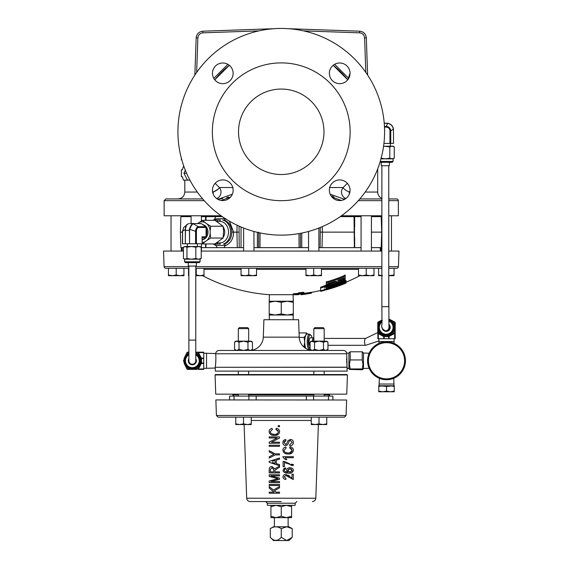 <?xml version="1.0" encoding="UTF-8"?>
<svg xmlns="http://www.w3.org/2000/svg" width="569" height="569" viewBox="0 0 569 569"><rect width="100%" height="100%" fill="white"/><g stroke="black" fill="none" stroke-linecap="round" stroke-linejoin="round"><path stroke-width="0.85" d="M188.887 360.782A3.442 3.442 0 0 0 192.336 364.224A3.442 3.442 0 0 0 195.779 360.782A3.442 3.442 0 0 1 192.336 364.224A3.442 3.442 0 0 1 188.887 360.782L188.887 340.113L195.779 340.113L195.779 266.086M233.134 73.33A10.334 10.334 0 0 0 222.799 62.995A10.334 10.334 0 0 0 212.465 73.33A10.334 10.334 0 0 0 222.799 83.664A10.334 10.334 0 0 0 233.134 73.33M350.042 73.33A10.334 10.334 0 0 0 339.707 62.995A10.334 10.334 0 0 0 329.373 73.33A10.334 10.334 0 0 0 339.707 83.664A10.334 10.334 0 0 0 350.042 73.33L347.737 79.831L333.206 65.3A84.376 84.376 0 0 1 347.737 79.831A84.376 84.376 0 0 0 333.206 65.3M350.042 190.245A10.334 10.334 0 0 0 339.707 179.911A10.334 10.334 0 0 0 329.373 190.245A10.334 10.334 0 0 0 339.707 200.573A10.334 10.334 0 0 0 350.042 190.245M233.134 190.245A10.334 10.334 0 0 0 222.799 179.911A10.334 10.334 0 0 0 212.465 190.245A10.334 10.334 0 0 0 222.799 200.573A10.334 10.334 0 0 0 233.134 190.245M323.981 131.788A42.725 42.725 0 0 1 281.25 174.512A42.725 42.725 0 0 1 238.525 131.788A42.725 42.725 0 0 1 281.25 89.063A42.725 42.725 0 0 1 323.981 131.788M222.266 216.633L205.971 216.633M375.981 216.633L375.981 215.779M186.525 216.633L186.525 215.779M361.08 216.633L354.508 216.633L354.508 247.636L361.08 247.636M253.952 247.636L308.547 247.636M318.882 247.636L354.366 247.636L354.025 216.633L340.241 216.633M206.028 243.937L205.807 247.636L243.624 247.636M201.426 247.636L205.644 247.636L205.587 243.937M286.726 540.55L273.511 540.55L270.303 537.342C273.966 541.396 277.622 541.396 281.257 537.328L286.74 540.536L288.995 540.55L292.217 537.328L286.74 540.536M292.21 528.629L288.995 526.773L286.726 526.773L292.217 528.629L292.217 537.328M215.345 366.913L215.31 367.19C215.879 362.012 216.014 357.538 215.715 353.769L346.741 353.769L346.727 353.114L347.147 371.116L215.352 371.116L215.302 367.282L215.246 368.029L203.738 368.356M263.902 319.721L298.604 319.721L263.902 319.721L263.291 337.147A13.777 13.777 0 0 1 251.391 350.319L252.444 349.416L252.444 342.197L250.204 341.158L251.342 341.443L250.204 341.158L247.97 342.197L247.97 349.416L250.204 350.447L251.349 350.163L250.673 350.397M298.604 319.721L299.216 337.147A13.777 13.777 0 0 0 311.115 350.319L310.062 349.416L310.062 342.197L312.303 341.158L319.003 341.158L323.477 342.197L326.748 341.158L327.95 342.197L325.71 341.158L319.003 341.158L314.536 342.197L311.264 341.158L310.062 342.197L311.264 341.158M347.147 367.19L215.302 367.282L347.154 367.282L347.239 368.463L348.918 368.52L348.918 353.036L346.727 353.114A3.442 3.442 0 0 0 343.37 350.447L219.136 350.447A3.442 3.442 0 0 0 215.708 353.548L203.738 353.2M229.584 399.936L229.584 396.081L332.922 396.081L332.922 399.936M234.03 396.081L234.03 399.936M238.333 394.153L238.333 396.081M248.667 394.153L248.667 396.081M313.839 394.153L313.839 396.081M324.174 394.153L324.174 396.081M313.839 337.879A4.054 1.223 90 0 0 313.619 337.808A4.054 1.223 90 0 0 312.417 341.158M313.619 337.808L310.34 337.808A4.054 1.223 90 0 0 309.116 341.862A4.054 1.223 90 0 0 310.062 345.81M308.249 349.608L309.522 349.608A7.746 2.333 -90 0 1 307.189 341.862A7.746 2.333 -90 0 1 309.522 334.117L307.054 334.117A7.746 2.333 90 0 0 305.887 335.155A7.746 2.333 90 0 0 304.714 341.862A7.746 2.333 90 0 0 305.816 348.434M215.075 374.957L215.473 374.558L347.033 374.558L347.431 374.957L215.075 374.957L215.743 394.153L346.756 394.153L347.431 374.957M313.839 371.116L313.839 374.558M324.174 371.116L324.174 374.558M238.333 371.116L238.333 374.558M248.667 371.116L248.667 374.558M313.839 328.626L314.863 327.602L323.149 327.602L324.174 328.626L313.839 328.626L313.839 341.158M323.149 327.602L324.174 328.626L324.174 341.158M238.333 328.626L248.667 328.626L247.643 327.602L239.357 327.602L238.333 328.626L238.333 341.158M248.667 328.626L248.667 341.158M382.112 327.339A3.442 3.442 -90 0 0 385.554 330.788L386.131 330.788A3.442 3.442 -90 0 0 388.897 325.283M369.103 368.243L363.499 368.52L362.225 369.779L349.437 369.423L350.184 368.94L349.416 364.445L350.184 359.942L350.184 351.777L348.918 353.036M368.406 366.329L368.193 365.59M367.887 364.196L367.752 363.378M363.499 368.52L363.499 353.036L369.139 353.235L367.851 364.011M386.515 379.722A18.948 18.948 0 0 1 367.574 360.782A18.948 18.948 0 0 1 386.515 341.834A18.948 18.948 0 0 1 405.462 360.782A18.948 18.948 0 0 1 386.515 379.722C390.939 379.26 393.35 378.776 393.755 378.285L393.961 384.039L379.075 384.039L379.416 378.342M380.241 342.908L379.011 343.384L378.94 341.542L394.097 341.542L394.097 338.747M386.515 342.687A18.094 18.094 0 0 0 368.428 360.782A18.094 18.094 0 0 0 386.515 378.869A18.094 18.094 0 0 0 404.609 360.782A18.094 18.094 0 0 0 386.515 342.687M394.025 343.384L394.097 341.542M388.819 319.906L393.961 322.872L393.954 327.339A7.746 7.746 -90 0 0 388.819 320.048A7.746 7.746 90 0 1 386.18 335.084A7.746 7.746 90 0 1 378.442 327.339L378.477 322.872L382.34 320.632M382.084 327.367A4.054 4.047 -90 0 0 386.131 331.393A4.054 4.047 -90 0 0 388.876 324.358M386.131 331.393L386.173 331.393A4.054 4.047 -90 0 0 388.876 324.323M347.083 366.671L347.012 366.116M346.877 364.836L346.813 364.11M346.713 362.766L346.628 361.102M346.585 359.85L346.571 358.769M363.499 353.036L362.225 351.777L362.225 359.942L362.994 364.445L362.225 368.94L362.979 369.423M393.613 378.342L391.636 379.018M390.54 379.295L389.367 379.509M393.961 384.039L393.961 385.746L390.391 385.746L394.26 386.436L394.26 385.746L386.515 386.436L386.515 391.088L382.645 391.778L394.26 391.778L394.26 391.088L390.391 391.778L386.515 391.088M379.075 384.039L379.075 385.746L386.515 386.436M380.241 161.44L393.065 161.44L393.065 158.843L385.32 158.843L389.793 158.154L389.793 146.859L383.584 146.169M392.212 162.293L393.065 161.44L392.212 162.293L379.985 162.293L381.266 162.293L381.266 165.735L389.367 165.735L389.367 162.293M202.884 239.563A7.504 5.996 -90 0 0 208.005 232.131A7.504 5.996 -90 0 0 202.884 224.705M206.078 236.028A7.575 6.053 -90 0 0 206.938 232.131A7.575 6.053 -90 0 0 206.078 228.24M200.075 261.783L200.075 259.194L198.517 259.194L201.213 258.504L201.213 247.209L200.075 246.519L185.209 246.519L183.46 247.209L183.46 258.504L185.209 259.194L186.952 258.504L191.39 259.194L195.828 258.504L198.517 259.194L184.591 259.194L184.591 261.783L200.075 261.783L199.221 262.636L185.444 262.636L195.572 262.636M199.221 262.636L196.383 262.636L196.383 266.086L188.282 266.086L188.282 262.636M198.873 222.6A10.313 8.236 90 0 1 202.009 221.818A10.313 8.236 90 0 1 205.153 222.6L202.528 220.331L197.614 223.51M195.779 353.847A7.746 7.746 0 0 1 192.336 368.52A7.746 7.746 0 0 1 188.887 353.847A7.746 7.746 0 0 0 192.336 368.52L187.862 368.52L183.396 360.782L187.862 353.036L188.887 353.036M188.887 358.648A4.054 4.054 0 0 0 192.336 364.829A4.054 4.054 0 0 0 195.779 358.648M215.843 360.888L215.608 364.523M215.544 365.17L215.466 365.91M293.305 315.006L275.225 315.006L281.25 313.932L287.281 315.006L293.305 313.932L293.156 319.444M202.635 275.688A168.78 168.78 0 0 0 269.422 294.699L293.078 294.699L293.305 301.229L269.194 301.229L269.194 313.932L275.225 315.006L269.194 315.006L269.194 313.932M215.864 399.936L346.635 400L215.864 399.936M346.094 415.498L344.373 417.162L218.133 417.162L216.412 415.498L346.094 415.498L346.635 400M281.25 501.552L250.132 501.552C248.098 501.367 246.953 500.258 246.69 498.231L315.816 498.231L318.384 424.545M251.242 423.855L247.373 424.545L243.504 423.855L239.627 424.545L235.758 423.855L235.758 424.545L251.242 424.545L251.242 417.162L311.264 417.162L311.264 424.545L322.879 424.545L319.003 423.855L315.134 424.545L311.264 423.855M267.323 503.216L295.183 503.216L295.112 505.315L267.394 505.315L267.323 503.216L265.602 501.552M269.194 492.142L269.194 493.202L269.194 492.142L274.094 492.142L269.194 488.11L269.194 486.58L273.476 490.108L279.528 486.445L279.528 487.775L279.528 486.445M279.528 493.202L279.528 492.142L279.528 493.202L269.194 493.202M269.194 484.461L269.194 485.521L269.194 484.461L279.528 484.461L279.528 485.521L279.528 484.461M269.194 482.249L269.194 480.983L277.964 478.7L276.321 478.28L277.964 478.7M279.528 475.848L279.528 474.788L279.528 475.848L270.787 475.848L279.528 478.124L279.528 479.29L279.528 478.124M279.528 482.604L279.528 481.545L279.528 482.604L269.194 482.604M279.528 472.939L279.528 471.879L279.528 472.939L269.194 472.939L269.194 470.115M279.528 467.249L279.528 466.011L279.528 467.249L274.941 470.072L274.891 471.879L274.891 470.655M269.194 461.374L269.194 462.369L269.194 461.374L279.528 458.024L279.528 459.155L279.528 458.024M269.194 462.32L279.528 465.719L279.528 464.589L279.528 465.719M276.349 463.643L276.349 460.101L276.349 463.643L279.528 464.589M269.194 456.822L269.194 458.095L269.194 456.822L273.895 454.311L269.194 451.957L269.194 450.676L275.154 453.856L279.528 453.856L279.528 454.916L279.528 453.856M269.194 446.096L269.194 445.25L279.528 445.25L279.528 446.309L279.528 445.25M269.194 436.9L269.194 437.959L269.194 436.9L279.528 436.9L279.528 438.03L279.528 436.9M279.528 443.258L279.528 442.198L279.528 443.258L269.194 443.258L269.194 442.127L277.21 437.959L269.194 437.959M276.114 435.264L278.511 434.239M273.362 435.399L274.286 435.441C271.406 435.605 269.663 434.332 269.066 431.622C269.272 429.815 270.275 428.749 272.067 428.421L271.285 428.656M269.976 429.453L269.194 430.697M272.38 429.481L272.067 428.421L272.38 429.481L270.254 431.665C270.744 433.663 272.082 434.567 274.279 434.382L271.641 433.87M270.339 432.333L270.254 431.665M277.444 433.656L275.652 434.282M274.279 434.382C276.491 434.609 277.892 433.734 278.469 431.743L275.88 429.346L278.12 430.562M278.205 425.64L278.205 426.7L278.205 425.64L279.528 425.64L279.528 426.7L279.528 425.64M278.205 426.458L279.528 426.7M305.973 269.35L256.534 269.35M241.043 269.35L204.001 269.35M188.517 268.319A6.892 6.892 0 0 0 187.969 268.298M373.989 268.319A6.892 6.892 0 0 1 374.537 268.298M358.506 269.35L321.464 269.35M388.762 266.641L398.428 266.641A1.721 1.721 0 0 1 396.707 268.298L388.762 268.298M183.46 251.078L163.538 251.078L164.078 266.641A1.721 1.721 0 0 0 165.799 268.298L188.887 268.298M381.877 268.298L195.779 268.298M398.428 266.641L398.969 251.078L388.762 251.078M214.911 220.331A12.397 9.901 90 0 1 216.085 219.954L220.388 219.954A1.707 1.031 -90 0 0 219.918 221.391L217.173 221.391A10.747 8.585 -90 0 0 216.732 221.405M243.624 228.027L243.624 251.078M253.952 231.455L253.952 251.078M381.145 215.779L381.145 216.633M381.145 247.636L381.145 251.078M391.479 215.779L391.479 251.078M171.027 215.779L171.027 251.078M181.362 215.779L181.362 216.633M181.362 247.636L181.362 251.078M361.08 215.779L361.08 251.078M371.415 215.779L371.415 251.078M308.547 231.455L308.547 251.078M318.882 228.027L318.882 251.078M191.092 215.779L191.092 223.51M201.426 215.779L201.426 220.978M201.426 243.76L201.426 251.078M212.365 131.788A68.892 68.892 0 0 1 281.25 62.896A68.892 68.892 0 0 1 350.141 131.788A68.892 68.892 0 0 1 281.25 200.679A68.892 68.892 0 0 1 212.365 131.788M388.947 326.748A3.442 3.442 -90 0 1 385.554 330.788C382.197 329.373 381.01 327.132 381.984 324.06L381.877 306.67L388.762 306.67L388.762 165.735L388.762 198.944L396.657 198.944A1.707 1.707 0 0 1 398.364 200.651L398.364 215.779L388.762 215.779M350.013 191.028L349.245 192.052A6.892 4.858 -90 0 0 349.409 193.809M381.877 198.382A6.892 6.892 0 0 1 377.702 192.052L377.702 168.886M229.3 65.3L214.769 79.831A84.376 84.376 0 0 1 229.3 65.3A84.376 84.376 0 0 0 214.769 79.831L213.78 78.38L227.856 64.318L213.78 78.38M347.382 183.318L343.164 187.507L329.43 187.528L343.164 187.507L347.382 183.318M204.207 200.651L164.135 200.651L164.135 215.779L221.057 215.779M230.587 197.03L221.213 200.452M227.23 187.521L219.342 187.507L215.125 183.318L219.342 187.507L233.077 187.528M289.998 234.755L289.379 234.805M286.556 234.99L287.437 234.94M270.972 234.613L272.331 234.734M266.328 234.037L268.298 234.307M267.295 234.179L272.153 234.72M291.762 234.584L292.43 234.513M293.96 234.336L296.179 234.037M177.919 131.788A103.338 103.338 0 0 0 281.25 235.125A103.338 103.338 0 0 0 384.587 131.788A103.338 103.338 0 0 0 281.25 28.45A103.338 103.338 0 0 0 177.919 131.788M381.877 215.779L341.45 215.779M341.293 200.452L331.919 197.03M181.44 158.545L181.362 159.775L181.362 158.246M181.781 159.775L181.426 159.775M189.925 180.138L183.438 180.138L182.386 176.689L181.362 176.689L181.362 169.804L182.386 169.804L183.438 166.354L183.872 166.354M186.596 173.246L183.929 173.246L187.486 180.138M185.316 170.181L183.929 173.246M218.304 189.05L213.261 192.052L212.493 191.028M365.817 72.398L364.608 37.831L366.322 37.831C365.81 33.912 363.598 31.693 359.672 31.188L288.462 28.699L359.672 31.188C363.598 31.693 365.81 33.912 366.322 37.831L367.617 75.044M196.163 37.831L194.861 75.094L196.163 37.831C196.668 33.912 198.88 31.693 202.806 31.188L274.045 28.699L202.806 31.188C198.88 31.693 196.668 33.912 196.163 37.831L197.87 37.831L196.661 72.441M213.098 193.809A6.892 4.858 90 0 0 213.261 192.052C217.024 190.323 219.051 188.808 219.342 187.507A6.892 6.721 90 0 1 216.611 198.517M345.895 198.517A6.892 6.721 -90 0 1 343.164 187.507C343.456 188.816 345.483 190.331 349.245 192.052L349.885 192.052M344.195 189.043L343.832 188.688M164.135 200.651L165.849 198.944L202.713 198.944M217.216 198.944L219.115 198.944L232.351 194.185M343.477 198.944L345.283 198.944M359.793 198.944L381.877 198.944M330.155 194.185L343.392 198.944A1.707 0.918 90 0 1 344.11 199.591M228.475 196.966L226.604 197.706M222.849 198.631L219.115 198.944A1.707 0.918 90 0 0 218.396 199.591M334.031 196.966L332.225 195.992M292.644 234.492L293.042 234.449M371.415 247.636L381.202 247.636L381.699 232.131L381.202 216.633L371.415 216.633M191.092 216.633L180.892 216.633L180.38 232.131L180.892 247.636L183.46 247.636M223.233 237.166A7.731 6.174 -90 0 0 223.233 227.102M216.732 242.863A10.747 8.585 -90 0 0 217.173 242.878L219.918 242.878A1.707 1.031 90 0 0 220.21 244.065L215.26 244.065A12.397 9.901 90 0 1 214.911 243.937M213.055 220.331L215.146 218.901L215.786 219.954L214.876 220.331M224.378 244.065L224.549 244.073C229.207 241.981 231.633 237.998 231.825 232.131C231.562 225.907 228.916 221.846 223.887 219.954L223.88 219.954M231.825 232.131L233.681 232.131C233.404 239.03 230.523 243.582 225.04 245.808L225.402 245.445L215.793 245.445L215.174 244.073M226.135 218.901L223.887 219.954M229.385 221.163L233.681 232.131L236.91 232.131L237.074 225.203M215.146 218.901L225.168 218.574M213.055 243.937L215.793 245.445M224.549 244.073L225.402 245.445M206.085 216.633L206.028 220.331M201.426 216.633L205.565 216.633L205.565 220.331M215.672 216.633L214.862 218.574M180.892 216.633L180.373 232.131L182.493 232.131M381.699 232.131L371.415 232.131M322.26 226.64L322.388 232.131L354.501 232.131M320.127 247.636L320.269 227.472M320.319 232.131L322.388 232.131L322.004 247.636M299.074 247.636L298.988 233.589M300.404 233.333L300.446 247.636M258.653 247.636L258.682 232.131M260.047 232.92L259.983 247.636M239.065 226.121L239.193 247.636M237.309 247.636L236.91 232.131L238.994 232.131M223.987 247.636L225.04 245.808M216.163 245.808L217.209 247.636M345.17 280.979A167.336 167.336 0 0 0 346.116 280.588L346.116 281.52A168.196 168.196 0 0 1 328.206 287.843L326.322 288.263L328.206 287.281A167.663 167.663 0 0 0 343.285 282.096L345.17 281.47L345.17 278.141L343.399 278.703A153.36 108.444 90 0 1 341.002 279.052M340.824 284.023A164.654 142.599 90 0 0 346.116 282.06L346.116 282.985A165.529 143.352 -90 0 1 331.699 287.715A169.114 146.453 -90 0 0 346.116 281.52M326.322 288.263L326.322 288.725L328.206 288.092A168.438 168.438 0 0 0 335.312 285.858A169.363 146.674 90 0 1 326.044 289.28L326.044 288.391A168.509 145.934 -90 0 0 326.322 288.298M331.172 284.827A166.169 166.169 0 0 0 343.285 280.489L344.053 280.154M345.17 279.094L343.399 279.649A154.299 109.106 -90 0 1 337.538 280.361A163.993 163.993 0 0 0 343.285 278.134L345.17 277.594L345.17 275.944L343.285 277.011A162.947 162.947 0 0 1 328.206 282.366L326.322 282.665L326.322 284.237L328.206 283.454A163.993 163.993 0 0 0 334.871 281.306A155.145 109.703 90 0 0 336.642 281.171A169.434 146.731 90 0 1 320.667 288.113L320.667 287.217A168.573 145.991 -90 0 0 333.704 281.705M326.322 282.665L326.322 281.733L328.206 281.435A162.058 162.058 0 0 0 343.285 276.043L345.17 274.976L345.17 275.944M320.667 288.113L320.667 290.716A169.043 169.043 0 0 0 324.437 289.763L324.437 288.874M298.448 293.312L293.12 293.853L293.12 294.706L302.224 293.668L299.258 293.711A166.596 105.002 -90 0 1 298.448 293.668L302.872 293.184C304.187 293.191 304.266 293.348 303.106 293.654L295.197 294.586A167.407 118.217 90 0 0 298.732 294.564A168.751 119.49 90 0 1 297.879 294.714A167.556 118.324 -90 0 1 293.12 294.706A168.78 168.78 0 0 1 293.078 294.699M303.106 292.793C304.266 292.494 304.187 292.338 302.872 292.331L298.448 292.815L298.448 293.668M311.207 293.177A168.773 163.061 90 0 1 304.813 294.258A167.087 42.945 90 0 0 305.169 294.237A168.751 162.99 90 0 1 304.059 294.401A167.243 42.988 -90 0 1 303.704 294.422A168.773 163.068 90 0 1 301.342 294.735A167.556 43.429 -90 0 1 301.015 294.742A168.78 163.075 -90 0 0 303.384 294.429A167.243 43.144 -90 0 1 302.239 294.386A168.744 162.976 -90 0 0 303.348 294.23A167.94 157.62 90 0 0 310.944 293.184A166.006 42.86 90 0 0 311.207 293.177L311.207 292.324A166.006 42.86 -90 0 1 310.944 292.331A167.94 157.62 -90 0 1 303.938 293.305L303.938 292.473M201.213 251.078L381.877 251.078M302.872 292.331L302.872 293.184C304.187 293.191 304.266 293.348 303.106 293.654M293.839 294.6L293.839 293.746M301.015 294.742L301.015 294.002L300.994 294.742A167.556 43.379 -90 0 0 301.015 294.742M302.239 294.386L302.239 293.824M303.348 294.23L303.348 293.59M310.944 293.184L310.944 292.331M304.486 294.265A168.78 163.075 -90 0 0 308.939 293.547A168.047 158.075 -90 0 1 303.668 294.251A167.087 43.095 90 0 0 304.486 294.265L304.486 294.152M309.92 293.419A166.248 42.988 -90 0 0 310.269 293.398A168.751 163.033 90 0 0 311.428 293.184L311.428 292.395M298.732 294.536L299.514 294.18M295.034 294.742L295.702 294.742M295.702 294.763L296.591 294.742M324.437 287.573A169.576 146.859 -90 0 0 339.401 280.88A155.145 109.703 90 0 0 344.579 280.055L345.17 280.005M345.17 280.489L343.285 281.42A167.037 167.037 0 0 1 328.206 286.634L326.322 286.847M326.322 287.018L326.322 287.957M326.044 289.28A165.942 143.708 90 0 0 335.817 286.691A169.391 169.391 0 0 1 328.206 289.08L326.322 289.216M326.322 289.564L328.206 289.251A169.548 169.548 0 0 0 346.116 282.985M326.322 289.678A167.058 144.675 90 0 1 324.437 290.126L324.437 289.763M326.322 289.87A169.64 169.64 0 0 0 345.17 283.462L343.285 284.216A169.633 169.633 0 0 1 328.206 289.337L326.322 289.806M324.437 290.005A169.278 169.278 0 0 1 320.667 290.958L320.667 290.716M320.667 290.958L320.667 291.072A169.391 169.391 0 0 0 324.437 290.126L324.437 290.247A169.505 169.505 0 0 1 320.667 291.193L320.667 291.236A169.548 169.548 0 0 0 322.061 290.894A165.494 50.008 90 0 1 320.667 291.321L320.667 291.236M320.667 291.321A169.633 169.633 0 0 0 324.437 290.375L324.437 290.247A165.053 49.873 -90 0 1 323.043 290.723A169.619 169.619 0 0 0 324.437 290.361L324.437 290.361M287.878 440.74L286.492 444.14L287.878 440.74L290.375 439.417C292.224 439.503 293.241 440.484 293.44 442.369C293.234 444.602 291.997 445.74 289.735 445.776L289.735 444.716L289.735 445.776L290.965 445.605M287.494 444.837L286.342 445.442M285.147 440.769L285.887 440.612L285.887 439.553L284.792 439.737M283.675 440.392L283.021 441.466M284.059 442.205L284.422 441.267M286.492 444.14L285.574 444.453L286.492 444.14M285.816 444.432L284.038 442.59L285.887 440.612L285.887 439.553C283.959 439.688 282.942 440.712 282.843 442.625C282.949 444.432 283.895 445.392 285.674 445.513M292.366 444.93L293.291 443.521M289.998 446.836L289.664 447.895L289.998 446.836C291.997 447.106 293.142 448.223 293.44 450.186L293.17 448.898M289.898 453.806L292.238 452.824M293.44 450.186C292.857 452.924 291.065 454.19 288.063 453.991C285.176 454.14 283.44 452.867 282.843 450.164L283.44 452.099M285.908 447.184L285.019 447.22M284.109 450.854L284.038 450.214C284.514 452.206 285.858 453.109 288.056 452.931L286.748 452.817M286.712 452.81L285.418 452.412M288.056 452.931C290.268 453.166 291.662 452.284 292.246 450.292L289.785 452.768M290.133 447.995L291.705 448.863M293.305 457.696L293.305 456.637L293.305 457.696L285.254 457.696L286.612 459.368M282.978 457.32L282.978 456.637L282.978 457.32L285.56 459.688L286.783 459.688L285.254 457.696M283.106 461.409L283.106 466.708L283.106 461.409L284.18 461.409L289.756 463.899M287.245 463.045L285.766 462.362M285.674 462.313L284.18 461.409M290.816 465.207L293.305 465.513L292.928 464.432M291.527 464.276L291.172 464.219M291.164 464.219L293.305 464.453L293.305 465.513L284.429 462.469L284.429 466.708L284.429 462.469M284.699 469.333L285.759 468.963L284.699 469.333L284.166 470.307L284.699 469.333M284.472 471.196L284.166 470.307L284.472 471.196L287.914 472.142L286.556 470.165C286.989 468.493 288.106 467.697 289.906 467.768C291.826 467.69 293.007 468.55 293.44 470.343L293.355 469.724M289.272 473.18L288.469 473.202C291.036 473.529 292.694 472.576 293.44 470.343C293.014 468.557 291.833 467.697 289.906 467.768M290.076 473.109L291.605 472.754M285.161 472.789L287.359 473.166M283.668 471.929L283.042 470.855M282.978 470.243L285.624 467.903L283.803 468.543M293.305 479.56L293.305 474.262L293.305 479.56L285.837 475.449L284.166 476.879L286.022 478.365L285.887 479.425L286.022 478.365M286.904 475.691L289.465 477.654M283.078 477.633L283.469 478.387M284.216 478.998L284.941 479.276M285.339 479.361L285.887 479.425C284.159 479.383 283.191 478.522 282.978 476.858C283.184 475.243 284.137 474.418 285.83 474.39L290.069 476.609L288.362 475.207M290.944 477.427L291.982 478.173L291.982 474.262L291.982 478.173L290.979 477.455M289.735 444.716L292.246 442.412L290.446 440.477L289.052 441.324L287.907 444.339M292.246 450.292L289.664 447.895M282.843 450.164C283.035 448.386 284.031 447.319 285.844 446.971L286.157 448.031L284.038 450.214M282.978 456.637L293.305 456.637M284.429 466.708L283.106 466.708M285.624 467.903L285.759 468.963M288.469 473.202L284.151 472.32M288.476 469.169L289.948 468.828L287.743 470.463L289.877 472.142L292.246 470.421L289.948 468.828L291.442 469.148M292.246 470.421L292.21 470.776M292.196 470.84L291.997 471.246M290.681 472.042L288.768 471.921M291.982 474.262L293.305 474.262M275.88 429.346L276.221 428.286C278.234 428.578 279.379 429.695 279.663 431.643C279.087 434.36 277.295 435.634 274.286 435.441M279.528 438.03L271.52 442.198L279.528 442.198M279.528 446.309L269.194 446.309M279.528 454.916L275.154 454.916L269.194 458.095M279.528 459.155L276.349 460.101M272.309 462.448L275.161 463.294L275.161 460.456L272.444 461.26M275.161 460.456L275.161 460.812M269.194 469.404C269.215 467.533 270.147 466.594 271.982 466.573L274.763 468.813L279.528 466.011M274.891 471.879L279.528 471.879M270.389 471.879L270.389 469.361L270.389 471.879L273.703 471.879L273.703 469.617L272.018 467.633L270.389 469.361M279.528 479.29L270.787 481.545L279.528 481.545M276.321 478.28L269.194 476.395L269.194 474.788L279.528 474.788M279.528 485.521L269.194 485.521M279.528 487.775L274.407 490.869L275.951 492.142L279.528 492.142M293.305 301.229L293.305 302.31L287.281 301.229L281.25 302.31L275.225 301.229L269.194 302.31M293.305 302.31L293.305 313.932M281.25 302.31L281.25 313.932M206.54 368.356L206.54 353.2M197.03 352.168L203.738 352.168L203.738 369.388L198.474 369.388L198.474 368.954L197.742 368.932L200.637 363.449A0.854 0.854 0 0 0 200.736 363.05L200.743 363.029A0.854 0.832 27.8 0 1 200.644 363.427L201.39 363.435L198.474 368.954L203.738 368.954M200.743 363.029L201.59 363.456L201.59 363.036L203.738 363.036M201.49 363.015L201.59 358.52L200.736 358.513A0.854 0.854 0 0 0 200.637 358.114L200.644 358.136A0.854 0.832 152.2 0 1 200.743 358.534M200.637 358.114L197.742 352.624A0.854 0.854 0 0 0 196.988 352.168L198.496 352.645A0.854 0.377 -27.8 0 1 197.742 352.624L200.644 358.136L201.49 358.541M200.637 363.449L197.742 368.932A0.854 0.854 0 0 1 196.988 369.388L191.447 369.388M203.738 352.602L198.474 352.602A0.854 0.377 -29.3 0 1 197.728 352.602M188.887 352.168L187.699 352.168A0.854 0.854 0 0 0 186.931 352.645L184.2 358.121A0.854 0.854 0 0 0 184.107 358.498L184.107 359.537M184.107 362.019L184.107 363.058A0.854 0.854 0 0 0 184.2 363.442L184.292 363.619M184.2 363.442L186.931 368.918A0.854 0.854 0 0 0 187.699 369.388L187.855 369.388M200.736 358.513L200.736 359.843M200.736 361.713L200.736 363.05M195.779 352.168L196.988 352.168M196.988 369.388L187.699 369.388M195.779 353.036L196.803 353.036L201.277 360.782L196.803 368.52L192.336 368.52M210.694 226.227L207.031 223.958A10.313 8.236 90 0 1 210.174 230.772L210.694 226.227L223.091 226.227L223.61 230.772L223.091 238.034L214.926 243.937L202.528 243.937L205.153 241.669A10.313 8.236 90 0 1 202.18 242.444M210.694 238.034L210.174 233.496A10.313 8.236 90 0 1 207.031 240.31L210.694 238.034L223.091 238.034M202.102 243.76L202.528 243.937M202.528 220.331L214.926 220.331L223.091 226.227M205.153 222.6L207.031 223.958M207.031 240.31L205.153 241.669M210.174 230.772L210.174 233.496M205.729 237.558L202.543 237.579A0.854 0.69 40.6 0 0 202.23 237.764L202.23 237.764A0.854 0.704 39.3 0 0 202.18 237.835L202.18 243.76L202.009 236.811L202.557 237.558A0.854 0.704 39.3 0 0 202.23 237.764L202.009 236.811L206.078 236.811A0.854 0.683 90 0 1 205.729 237.558L202.18 240.054M185.316 230.395L185.316 243.76L185.48 229.215L185.565 230.395L189.562 230.395L189.562 243.76L189.413 229.215C190.402 226.213 191.504 224.35 192.713 223.624L200.999 223.51A0.854 0.683 90 0 1 201.334 223.617L205.729 226.711A0.854 0.683 90 0 1 206.078 227.451L206.078 236.811M189.413 229.215L195.58 231.306C195.864 228.546 196.782 227.017 198.332 226.711A0.854 0.683 90 0 1 198.681 227.451C197.258 227.657 196.504 228.937 196.419 231.306L196.419 243.76L195.58 243.76L195.58 231.306L196.419 231.306M192.713 223.624A0.854 0.797 60.6 0 1 193.14 223.724C191.938 224.421 190.814 226.306 189.762 229.357L189.562 230.395M188.631 223.674A0.854 0.477 77.8 0 1 188.73 223.631A0.854 0.477 77.8 0 1 188.816 223.624C186.426 224.35 185.316 226.213 185.48 229.215M182.493 243.76L182.493 231.306L183.666 227.522L182.493 231.306L185.224 229.357L186.717 224.641L188.816 223.624M183.666 227.522L188.147 223.83M189.726 223.51L193.332 223.51A0.854 0.683 90 0 1 193.666 223.617L193.14 223.724L198.332 226.711L205.729 226.711M196.419 243.76L202.009 243.76M189.562 243.76L195.58 243.76M185.565 243.76L189.207 243.76M182.585 231.306L182.585 243.76L185.316 243.76M201.213 247.209L198.517 246.519L195.828 247.209L191.39 246.519L186.952 247.209L184.591 246.519L183.46 247.209M195.828 258.504L195.828 247.209M186.952 258.504L186.952 247.209M201.213 258.504L200.075 259.194M183.46 258.504L184.591 259.194M384.445 126.361L386.202 126.361L387.774 123.373C390.825 124.078 392.688 125.955 393.364 129.014C392.688 125.955 390.825 124.078 387.774 123.373L386.657 123.16L387.93 123.281C390.917 123.999 392.759 125.863 393.442 128.864L393.172 127.819M384.239 123.274L387.774 123.373C390.825 124.078 392.688 125.955 393.364 129.014L393.542 129.967M384.231 123.16L386.657 123.274M393.542 143.416L393.456 130.052L393.542 143.416M386.202 127.107L386.202 126.361C388.947 126.659 390.455 128.189 390.725 130.955L389.957 130.955C389.808 128.587 388.556 127.3 386.202 127.107L384.48 127.107M393.456 130.052L393.364 129.014L390.725 130.955L390.725 143.416L389.957 143.416L389.957 130.955M390.725 143.416L393.456 143.416M383.933 143.416L389.957 143.416M389.793 158.154L392.027 158.843L394.26 158.154L394.26 146.859L393.065 146.169L383.57 146.283M394.26 146.859L392.027 146.169L389.793 146.859M380.846 158.154L385.32 158.843L380.981 158.843M378.776 391.778L382.645 391.778L378.776 391.088L378.776 391.778M394.26 386.436L394.26 391.088M378.776 386.436L382.645 385.746L378.776 385.746L378.776 391.088M382.645 385.746L390.391 385.746M350.184 351.777L362.225 351.777M350.184 359.942L362.225 359.942M350.184 368.94L362.225 368.94M395.185 338.747L395.185 326.457L395.185 338.747L377.852 338.747L377.844 332.076M383.975 335.731A0.854 0.825 116.6 0 0 384.16 335.746L384.182 336.492L383.769 335.653M384.182 336.492L384.167 338.747M381.934 320.098L378.25 321.94A0.854 0.854 -90 0 0 377.773 322.701L377.773 331.99A0.854 0.854 -90 0 0 378.229 332.744L383.719 335.639A0.854 0.854 -90 0 0 384.118 335.738L383.776 335.66M394.594 333.505A0.854 0.37 62.3 0 1 394.601 332.744L395.078 331.99L394.63 333.484L389.075 336.393L388.655 336.492L388.677 335.738A0.854 0.854 -90 0 0 389.054 335.639A0.854 0.832 -119.1 0 1 388.663 335.746L387.29 335.738L388.677 335.738A0.854 0.854 90 0 0 389.075 335.639L389.096 338.747M389.096 336.592L388.655 336.492M388.677 338.747L388.677 336.592L383.748 336.592L377.852 333.484L377.837 331.99M378.278 338.747L378.293 332.744M394.63 338.747L394.63 333.484A0.854 0.37 60.8 0 1 394.623 332.737M394.545 332.744L389.054 335.639L394.545 332.744A0.854 0.854 -90 0 0 395 331.99L395.078 338.747M395.135 322.701L395.185 326.457C395.377 323.299 395.206 321.791 394.666 321.94A0.854 0.854 90 0 1 395.135 322.701L395 322.701A0.854 0.854 -90 0 0 394.523 321.94L389.388 319.294A0.854 0.789 115.8 0 1 389.381 319.287A0.854 0.789 115.8 0 1 389.388 319.294L389.047 319.202A0.854 0.854 -90 0 0 388.812 319.131M389.402 319.301L394.666 321.94M389.381 319.287L388.819 319.117A0.854 0.854 90 0 1 389.196 319.202M395 322.701L395 331.99M389.047 319.202L394.523 321.94M386.223 336.279L378.477 331.812L378.47 327.339C378.897 332.04 381.479 334.622 386.18 335.084L386.209 335.084A7.746 7.746 -90 0 0 393.954 327.339L393.961 331.812L386.223 336.279L394.089 331.812L394.089 322.872L388.819 319.821M239.03 342.197L236.796 341.158L243.504 341.158L239.03 342.197L239.03 349.416L243.504 350.447L247.97 349.416M239.03 349.416L236.796 350.447L250.204 350.447L252.444 349.416L251.242 350.447M251.242 341.158L252.444 342.197L251.242 341.158L243.504 341.158L247.97 342.197M234.556 342.197L235.758 341.158L236.796 341.158L234.556 342.197L234.556 349.416L236.796 350.447M325.888 350.44L326.748 350.447L327.95 349.416L325.71 350.447L323.477 349.416L323.477 342.197M314.536 342.197L314.536 349.416L319.003 350.447L323.477 349.416M326.748 350.447L327.95 349.416L327.95 342.197L326.748 341.158M314.536 349.416L312.303 350.447L310.062 349.416L311.264 350.447L249.521 350.447M312.986 350.447L311.264 350.447M313.839 338.42L313.619 338.42A3.442 1.038 90 0 0 312.601 341.158M305.887 348.569L304.059 346.336L304.714 341.862L304.059 337.389L305.887 335.155L306.392 332.922L307.53 334.117M306.392 332.922L299.066 332.922M304.059 337.389L299.223 337.389M304.059 346.336L303.163 346.336M326.748 424.545L322.879 424.545L326.748 423.855L326.748 424.545M326.748 417.162L326.748 423.855M319.003 417.162L319.003 423.855M235.758 417.162L235.758 423.855M243.504 417.162L243.504 423.855M286.726 526.773L273.511 526.773L270.296 528.629C273.974 526.24 277.622 526.247 281.257 528.629L286.74 526.78M281.257 528.629L281.257 537.328M270.296 528.629L270.296 537.335M281.25 506.687L286.42 505.315L291.584 506.687L291.584 516.282L286.42 517.655L270.922 517.655L270.922 516.282L276.086 517.655L281.25 516.282L281.25 506.687L276.086 505.315L270.922 506.687L270.922 516.282M270.922 505.315L270.922 506.687M291.584 516.282L291.584 517.655L286.42 517.655L281.25 516.282M291.584 506.687L291.584 505.315M196.255 268.298L196.255 274.998L195.779 275.147M188.517 268.298L188.517 275.688L188.887 275.688M188.887 275.112L188.517 274.998M204.001 268.298L204.001 274.998L200.132 275.688L196.255 274.998M195.779 275.688L204.001 275.688L204.001 274.998M313.718 274.998L309.849 275.688L305.973 274.998L305.973 275.688L317.587 275.688L313.718 274.998L313.718 268.298M305.973 268.298L305.973 274.998M321.464 274.998L317.587 275.688L321.464 275.688L321.464 268.298M366.244 274.998L362.375 275.688L358.506 274.998L358.506 275.688L370.12 275.688L366.244 274.998L366.244 268.298M358.506 268.298L358.506 274.998M373.989 274.998L370.12 275.688L373.989 275.688L373.989 268.298M176.191 274.998L172.322 275.688L168.452 274.998L168.452 275.688L180.067 275.688L176.191 274.998L176.191 268.298M168.452 268.298L168.452 274.998M183.936 274.998L180.067 275.688L183.936 275.688L183.936 268.298M378.57 268.298L378.57 275.688L381.877 275.688M382.439 275.688L378.57 274.998M394.054 268.298L394.054 274.998L388.762 275.588M388.954 326.869L388.762 275.688L394.054 275.688L394.054 274.998M248.788 274.998L244.919 275.688L241.043 274.998L241.043 275.688L252.657 275.688L248.788 274.998L248.788 268.298M241.043 268.298L241.043 274.998M256.534 274.998L252.657 275.688L256.534 275.688L256.534 268.298M377.852 332.538L365.618 338.42A3.442 1.038 90 0 0 364.573 341.862A3.442 1.038 90 0 0 365.618 345.305L327.95 345.305M263.291 337.147L299.216 337.147M248.902 396.081L248.902 399.936M312.018 337.808A6.892 2.077 90 0 0 309.692 335.312A6.892 2.077 90 0 0 308.256 341.862A6.892 2.077 90 0 0 310.062 348.69M324.174 394.786L329.586 394.786C329.906 395.114 329.479 395.547 328.292 396.081M248.667 394.786L313.839 394.786M378.442 327.339A7.746 7.746 90 0 1 381.941 320.866L378.442 327.339M381.948 321.898A6.892 6.892 -90 0 0 386.173 334.231A6.892 6.892 -90 0 0 388.826 320.987M188.887 354.814A6.892 6.892 0 0 0 192.336 367.666A6.892 6.892 0 0 0 195.779 354.814M311.264 420.484L251.242 420.484M164.078 266.641L188.887 266.641M195.779 266.641L381.877 266.641M217.635 219.954A1.707 1.031 90 0 0 217.173 221.391M365.198 192.052L377.702 192.052M398.364 200.651L388.762 200.651M381.877 200.651L358.299 200.651M184.804 180.138L184.804 192.052L197.308 192.052M212.621 192.052L213.261 192.052M348.726 78.38L334.65 64.318L348.726 78.38M258.987 30.875L202.863 32.838C199.911 33.215 198.247 34.887 197.87 37.831M364.608 37.831C364.231 34.88 362.567 33.215 359.615 32.838L303.519 30.875M359.615 32.838L359.672 31.188M202.863 32.838L202.806 31.188M219.918 242.878A10.747 8.585 -90 0 0 228.503 232.131A10.747 8.585 -90 0 0 219.918 221.391M217.458 244.065A1.707 1.031 -90 0 1 217.173 242.878M222.529 219.954A12.397 9.901 90 0 1 230.573 231.597A12.397 9.901 90 0 1 223.361 244.065M205.565 247.636L205.565 243.937M354.672 216.633L354.672 226.867M354.672 237.401L354.672 247.636M301.769 233.062L301.769 247.636M257.38 247.636L257.38 232.33M241.021 226.967L241.021 247.636M297.63 294.244L297.63 293.391M343.399 279.649L343.399 278.703M343.285 277.011L343.285 276.043M328.206 282.366L328.206 281.435M328.206 286.634L328.206 286.086M343.285 281.42L343.285 280.489M328.206 287.843L328.206 287.281M203.738 363.456L201.59 363.456M198.496 352.645L201.39 358.129L203.738 358.107M201.59 358.107L201.59 358.52L203.738 358.52M202.543 237.579L202.18 237.998M206.078 227.451L198.681 227.451M201.334 223.617L193.666 223.617M383.748 338.747L383.748 336.592M232.92 394.153L232.92 394.786L238.333 394.786M256.171 396.081L256.171 399.936M306.335 396.081L306.335 399.936M313.604 396.081L313.604 399.936M182.229 251.078L182.229 247.636M288.127 517.655L288.127 526.773M309.522 334.117L311.378 335.618L312.075 337.808M348.918 368.52L349.437 369.423M390.377 143.416L390.377 146.169M187.279 243.76L187.279 246.519M184.591 261.783L185.444 262.636M295.183 503.216L296.904 501.552M216.412 415.498L215.871 400M246.69 498.231L244.115 424.545M184.804 192.052C184.399 196.234 182.101 198.531 177.919 198.944M205.644 216.633L205.587 220.331M180.892 247.636L180.373 232.131M381.202 216.633L381.714 232.131L381.202 247.636M311.207 292.43A168.78 168.78 0 0 0 320.667 290.446M324.437 289.493A168.78 168.78 0 0 0 326.044 289.059M346.116 282.153A168.78 168.78 0 0 0 359.871 275.688M315.816 498.231C315.553 500.258 314.408 501.367 312.374 501.552M269.422 294.699L269.194 301.229M269.35 319.444L269.194 315.006M197.393 243.76L197.393 246.519M195.779 340.113L195.779 360.782M188.887 340.113L188.887 266.086M393.065 158.843L394.26 158.154L393.065 158.843M377.852 338.747L377.852 333.484M378.94 341.542L378.94 338.747M381.877 306.67L381.877 165.735M235.758 350.447L234.556 349.416L235.758 350.447M365.618 345.305L378.94 340.909M365.618 338.42L324.174 338.42M329.586 394.786L329.586 394.153M232.92 394.786C232.6 395.114 233.027 395.547 234.215 396.081M309.522 349.608L310.133 349.473M328.477 396.081L328.477 399.936M274.379 517.655L274.379 526.773M380.277 251.078L380.277 247.636"/></g></svg>
